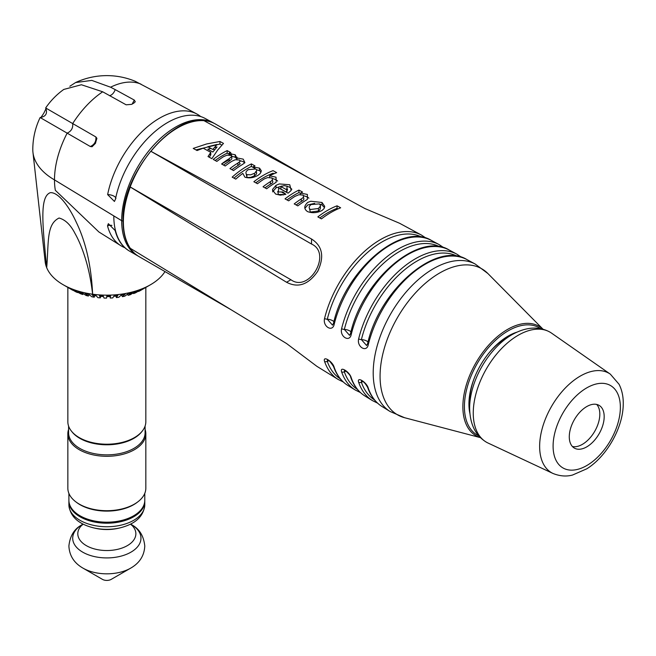 <?xml version="1.0" encoding="UTF-8"?>
<svg xmlns="http://www.w3.org/2000/svg" width="656" height="656" viewBox="0 0 656 656"><rect width="100%" height="100%" fill="white"/><g stroke="black" fill="none" stroke-linecap="round" stroke-linejoin="round"><path stroke-width="0.98" d="M124.878 247.73A76.17 43.977 -60 0 1 120.819 245.672L98.9 231.978L55.342 190.306A74.038 42.747 -60 0 1 54.489 179.892L121.672 220.67A1.23 0.713 0 0 0 123.377 220.711A1.23 0.713 180 0 1 121.672 220.695L54.489 179.892A74.038 42.747 180 0 1 32.956 152.413L45.166 261.785A61.795 35.678 0 0 0 46.699 267.689C48.847 241.711 46.355 224.295 59.056 218.03C65.28 219.686 70.594 224.819 74.981 233.421C78.72 240.006 82.148 248.239 85.247 258.12C88.601 268.78 91.061 280.809 92.627 294.208A61.795 35.678 0 0 0 150.536 284.712A61.795 35.678 0 0 0 164.976 271.576M121.672 220.695A76.506 44.173 120 0 0 137.514 255.717L129.658 251.182A76.506 44.173 -60 0 1 128.896 250.723A76.506 44.173 -60 0 1 113.816 216.16M128.715 250.608A76.49 44.165 120 0 1 128.535 250.502A76.49 44.165 120 0 1 115.177 230.568L108.355 223.68L107.518 225.828A6.166 4.338 165.6 0 1 111.914 225.402M120.819 245.672A76.17 43.977 -60 0 1 107.518 225.828M103.427 296.537L100.589 296.381L99.376 295.389L103.066 295.594L104.025 298.07A49.454 28.552 0 0 0 106.543 298.111L106.862 295.659L110.561 295.594L110.241 298.045A49.454 28.552 0 0 0 112.742 297.906L114.349 295.389L118.006 295.052L116.399 297.578A49.454 28.552 0 0 0 118.851 297.258L121.713 294.577L125.271 293.978L122.401 296.66A49.454 28.552 0 0 0 124.763 296.176L128.847 293.232L132.241 292.387L128.166 295.323A49.454 28.552 0 0 0 130.405 294.667L135.628 291.387L138.818 290.296L133.586 293.576A49.454 28.552 0 0 0 135.669 292.765L141.958 289.066L144.886 287.754L138.588 291.453A49.454 28.552 0 0 0 140.474 290.493L150.536 284.712M129.798 293.134L132.159 292.445M124.624 294.577L123.738 294.798L124.706 294.503M132.241 292.387L128.379 293.568M125.271 293.978L120.868 295.364M118.006 295.052L115.989 296.102L113.767 296.307M110.561 295.594L110.159 296.553L106.739 296.619M96.375 295.913L92.012 294.577L95.62 295.044L97.859 297.644A49.454 28.552 0 0 0 100.343 297.865L99.376 295.389M89.167 294.618L84.878 293.24L88.355 293.97L91.84 296.766A49.454 28.552 0 0 0 94.251 297.176L92.012 294.577M81.459 292.42L78.089 291.403L81.385 292.371L86.051 295.471A49.454 28.552 0 0 0 88.355 296.045L84.878 293.24M85.239 293.535L87.223 294.134L85.272 293.56M77.966 292.182L77.523 292.56L71.758 289.083L80.59 293.757A49.454 28.552 0 0 0 82.754 294.503L78.089 291.403M72.923 290.157L75.538 291.674A49.454 28.552 0 0 0 77.523 292.56M134.644 292.002L135.308 292.494M133.586 293.576L133.02 293.027M129.084 293.38L129.839 294.118M128.166 295.323L127.387 294.282M122.401 296.66L121.68 295.225M116.399 297.578L115.989 296.102M110.241 298.045L110.159 296.553M100.589 296.381L100.343 297.865M94.817 295.717L94.251 297.176M89.216 294.659L88.355 296.045M86.707 294.724L87.223 294.134M83.427 293.732L82.754 294.503M81.049 293.371L81.852 292.683M75.784 291.51L76.293 291.174M63.14 284.712A61.795 35.678 180 0 1 62.041 284.064A61.795 35.678 180 0 1 46.699 267.689C42.656 225.713 39.294 196.652 50.315 192.675C58.376 192.028 68.97 206.304 76.186 222.04C85.788 241.761 91.274 265.819 92.627 294.208A61.795 35.678 180 0 1 63.14 284.712L71.865 289.747A49.454 28.552 0 0 0 72.767 290.255M145.829 287.402L145.829 421.693A38.991 22.509 180 0 1 116.251 443.546A38.991 22.509 180 0 1 67.847 421.693L67.847 287.287M71.873 431.664A38.253 22.083 0 0 0 106.838 444.793A38.253 22.083 0 0 0 141.803 431.664M68.585 426.064L68.585 432.78A38.253 22.083 0 0 0 69.782 438.257A38.253 22.083 0 0 0 111.618 454.69A38.253 22.083 0 0 0 145.091 432.78L145.091 426.064M145.829 433.788L145.829 488.195A38.991 22.509 180 0 1 119.745 509.433A38.991 22.509 180 0 1 76.391 502.258A38.991 22.509 180 0 1 67.847 488.195L67.847 433.788A38.991 22.509 -0 0 0 76.391 447.851A38.991 22.509 -0 0 0 119.745 455.026A38.991 22.509 -0 0 0 145.829 433.788A38.991 22.509 -0 0 0 145.091 429.418M68.585 429.418A38.991 22.509 -0 0 0 67.847 433.788M76.104 502.045A37.941 21.91 -0 0 0 137.571 502.045M68.896 493.378L68.896 500.282A37.941 21.91 -0 0 0 106.838 522.192A37.941 21.91 -0 0 0 144.779 500.282L144.779 493.378M68.905 500.79A37.941 21.91 0 0 0 68.896 501.291A37.941 21.91 0 0 0 113.849 522.824A37.941 21.91 0 0 0 144.779 501.291A37.941 21.91 0 0 0 144.771 500.79M107.978 580.355A6.166 3.559 0 0 0 111.2 579.379L130.716 568.121A33.784 19.508 0 0 1 113.086 573.492A33.784 19.508 0 0 1 82.959 568.121L102.475 579.379A6.166 3.559 0 0 0 107.978 580.355M69.839 86.264L75.579 82.549A74.038 74.038 0 0 1 135.251 81.295L170.306 99.753M75.579 82.549L91.807 80.401L110.577 87.207L115.21 89.618L134.291 100.073L135.275 101.754L133.906 103.066A74.964 43.28 120 0 0 131.717 104.337L126.149 104.812L102.697 91.791L81.385 84.747L63.78 89.437A74.038 74.038 0 0 0 45.666 107.961C47.724 113.406 45.879 116.596 40.131 117.539A74.038 74.038 0 0 0 32.8 149.666A74.038 42.747 0 0 0 54.489 179.892A74.038 42.747 120 0 1 67.158 133.143L40.688 117.859L43.575 113.578A74.038 72.832 120 0 1 43.952 112.922L43.575 113.578M102.697 91.791A74.038 42.747 120 0 0 72.685 123.566L46.215 108.281L43.952 112.922M140.991 84.132A74.038 42.747 120 0 0 110.577 87.207M90.323 146.518L67.158 133.143C71.283 131.266 73.128 128.076 72.693 123.566L95.858 136.94C96.309 141.458 94.464 144.648 90.323 146.518L92.061 146.739L95.341 143.467L96.916 138.334L95.858 136.94M214.545 149.839L213.167 149.084M221.597 164.008A78.343 45.231 -60 0 1 229.215 158.678L231.822 156.349L231.076 155.431L226.968 155.177L223.622 156.62A78.179 45.141 120 0 0 216.865 161.409L213.249 159.416A78.056 45.067 -60 0 1 222.843 152.905A78.056 45.067 -60 0 1 227.156 150.609L230.773 152.602A78.179 45.141 120 0 0 228.887 153.561L235.209 154.75L236.783 157.924L243.204 159.146L244.926 162.672L242.433 164.5A78.745 45.461 120 0 0 233.561 170.576L229.944 168.592A78.622 45.395 -60 0 1 237.89 163.065L240.178 161.294L239.374 159.99L235.258 159.736L231.888 161.261A78.466 45.297 120 0 0 225.213 165.993L221.597 164.008L229.215 159.613M229.428 151.864A75.243 43.444 -60 0 1 229.567 153.201M229.6 153.537A75.243 43.444 -60 0 1 229.682 154.529M109.568 95.719C112.086 94.997 113.972 92.955 115.21 89.618M134.291 100.073L132.176 104.058M115.858 198.579A6.166 2.558 11.2 0 0 107.641 194.602L114.439 201.449L115.44 199.268A76.186 43.985 120 0 1 205.008 118.383L213.298 122.844A76.473 44.149 120 0 0 154.611 144.181A76.473 44.149 120 0 0 121.672 220.67M107.641 194.602A75.899 43.821 -60 0 1 196.874 114.013A75.899 43.821 -60 0 1 200.728 116.563M95.719 142.811A74.964 43.28 120 0 0 95.341 143.467M217.005 144.459L207.804 146.706L212.856 149.486L217.005 144.459M516.756 332.207A55.53 32.062 120 0 0 508.203 336.052A55.53 32.062 120 0 0 469.885 413.395M229.723 154.554A75.301 43.476 120 0 0 229.649 153.537M229.616 153.184A75.301 43.476 120 0 0 229.477 151.889M130.323 187.058L130.183 186.944A76.506 44.173 -60 0 1 150.798 151.241L311.526 239.005C322.522 246.008 324.564 256.799 317.652 271.379C308.484 284.655 298.119 288.279 286.557 282.26L130.323 187.058A76.531 44.19 -60 0 0 123.377 221.703A76.531 44.19 -60 0 0 130.323 248.321L286.557 343.531L316.938 366.368L338.119 379.439A83.361 48.126 120 0 1 324.556 361.423C322.514 355.158 332.649 361.39 334.199 367.335A83.697 48.323 -60 0 0 347.819 385.425L355.265 390.017A83.952 48.47 120 0 1 341.604 371.854C339.57 365.589 349.697 371.821 351.247 377.766A84.28 48.659 -60 0 0 364.966 396.003L372.419 400.595A84.534 48.806 120 0 1 358.652 382.284C356.593 376.011 366.745 382.243 368.303 388.196A84.87 48.995 -60 0 0 382.12 406.581L390.131 411.525A85.141 49.159 120 0 1 377.987 343.072A85.141 49.159 120 0 1 433.419 268.698A85.141 49.159 120 0 1 475.264 264.073L466.974 259.604A84.87 48.995 -60 0 0 425.26 264.212A84.87 48.995 -60 0 0 368.303 344.589A2.468 0.902 -166.2 0 1 367.598 343.703C379.307 289.886 436.65 240.49 466.974 259.604M426.203 238.251L421.464 235.069L399.561 223.261L364.859 208.518L203.852 120.606A76.506 44.173 -60 0 1 209.141 121.467A76.506 44.173 -60 0 1 215.578 124.107L307.557 177.21M231.068 309.73L139.072 256.619A76.506 44.173 -60 0 1 133.57 252.355A76.506 44.173 -60 0 1 130.183 248.214L130.323 248.321M206.599 143.967L219.965 141.483L223.483 143.41L217.661 150.068L211.855 158.654L208.018 156.546L210.781 152.356L203.204 148.19L197.071 150.536L193.217 148.412L206.599 143.967M236.988 159.687L236.988 157.161L236.783 159.515M247.05 166.214A78.876 45.535 -60 0 1 251.363 163.918L254.979 165.911A78.999 45.608 120 0 0 252.945 166.944L259.538 168.125L261.334 170.814L260.243 173.471L258.12 175.259C253.634 177.842 249.231 178.481 244.901 177.186L242.81 173.381A78.999 45.608 120 0 0 235.783 179.129L232.167 177.145A78.876 45.535 -60 0 1 247.05 166.214M263.466 175.242A79.425 45.854 -60 0 1 273.06 170.65L276.676 172.643A79.548 45.928 120 0 0 269.608 175.833L276.02 177.186L276.192 182.245L274.798 183.147A79.86 46.109 120 0 0 266.664 188.772L263.048 186.78A79.737 46.035 -60 0 1 270.395 181.638L272.445 180.179L272.06 177.965L267.722 177.579L264.45 178.817A79.548 45.928 120 0 0 257.48 183.721L253.864 181.737A79.425 45.854 -60 0 1 263.466 175.242M279.292 183.942L289.772 184.754L291.19 190.486L288.082 193.159L278.628 187.952L278.415 191.978L282.802 191.946L285.86 194.315L280.325 195.16L275.635 194.069L272.552 190.051L272.625 189.33L276.02 185.32L279.292 183.942M294.626 192.372A80.475 46.461 -60 0 1 298.931 190.076L302.547 192.06A80.598 46.535 120 0 0 300.514 193.102L307.377 194.43L307.369 199.383L306.442 199.982A80.901 46.707 120 0 0 297.824 205.886L294.208 203.901A80.786 46.642 -60 0 1 301.301 198.932L303.539 197.276L303.228 195.103L298.906 194.725L294.938 196.382A80.598 46.535 120 0 0 288.64 200.843L285.024 198.858A80.475 46.461 -60 0 1 294.626 192.372M310.755 201.244L322.014 202.474L324.72 206.378L324.064 208.567L322.063 210.469C317.242 212.954 312.412 213.331 307.574 211.617C303.777 209.018 303.843 205.951 307.754 202.417L310.755 201.244M327.451 210.428A81.582 47.101 -60 0 1 337.045 205.812L340.661 207.804A81.697 47.166 120 0 0 331.067 212.413A81.697 47.166 120 0 0 321.465 218.883L317.848 216.898A81.582 47.101 -60 0 1 327.451 210.428M421.464 235.069A83.361 48.126 120 0 0 380.488 239.596A83.361 48.126 120 0 0 324.556 318.48C322.514 326.565 332.649 332.584 334.199 324.22A83.697 48.323 -60 0 1 390.361 245.016A83.697 48.323 -60 0 1 431.5 240.481L439.208 244.631A83.952 48.47 120 0 0 397.946 249.19A83.952 48.47 120 0 0 341.604 328.664C339.57 336.741 349.697 342.768 351.247 334.404A84.28 48.659 -60 0 1 407.811 254.618A84.28 48.659 -60 0 1 449.237 250.043L456.945 254.2A84.534 48.806 120 0 0 415.396 258.784A84.534 48.806 120 0 0 358.652 338.849C356.618 346.926 366.745 352.953 368.303 344.589M235.209 154.75L235.209 157.276L236.783 158.842M231.888 169.658A75.538 43.608 -60 0 1 237.89 165.583L240.178 163.82L239.014 162.335M237.89 163.065L237.89 165.583M227.156 150.609L227.156 153.143L230.773 155.128A75.096 43.353 120 0 0 230.576 155.226M215.193 160.49A74.973 43.288 -60 0 1 227.156 153.143M229.215 158.678L229.215 161.204L231.822 158.875L231.822 156.349M223.54 165.074A75.251 43.452 -60 0 1 229.215 161.204M240.162 160.712L243.204 161.671L244.696 162.909M231.806 156.21L235.209 157.276M259.538 168.125L259.538 170.658L261.055 172.134M233.987 178.145A75.784 43.755 -60 0 1 251.363 166.444L254.979 168.436A75.907 43.829 120 0 0 254.667 168.584M256.488 169.691L259.538 170.658M246.279 174.152L246.877 177.186L247.706 177.489L250.682 177.366L254.471 175.816C256.857 174.209 257.275 172.774 255.717 171.495M251.363 163.918L251.363 166.444M254.471 173.291C256.857 171.692 257.275 170.248 255.717 168.977L248.255 169.658C245.721 171.47 245.262 173.135 246.877 174.644L250.682 174.832L254.471 173.291L254.471 175.816M246.877 174.644L246.877 177.186M269.608 175.833L269.608 177.432M276.02 177.186L276.02 179.719L277.636 181.048M272.921 178.637L276.02 179.719M264.991 187.854A76.645 44.255 -60 0 1 270.395 184.164C272.937 182.95 273.495 181.728 272.06 180.482M270.395 181.638L270.395 184.164M255.815 182.811A76.342 44.075 -60 0 1 273.06 173.217L274.003 173.725M296.159 204.975A77.695 44.862 -60 0 1 301.301 201.449C303.867 200.129 304.515 198.858 303.228 197.62L303.17 197.595M301.301 198.932L301.301 201.449M304.072 195.841L307.377 196.956L308.886 198.186M286.975 199.932A77.392 44.682 -60 0 1 298.931 192.602L300.514 193.471M298.931 190.076L298.931 192.602M307.377 194.43L307.377 196.956M300.514 193.102L300.514 194.578M337.045 205.812L337.045 208.37L338.004 208.895M319.808 217.972A78.49 45.321 -60 0 1 337.045 208.37M210.781 152.356L210.781 154.882L209.535 154.201M195.923 149.896L219.965 144.041L221.851 145.074M209.223 157.21L210.781 154.882M210.847 148.379L207.804 149.232L212.856 152.012L217.005 146.985L214.389 147.526M219.965 141.483L219.965 144.041M272.625 189.33L272.625 190.74M276.02 185.32L276.02 187.837L282.08 186.025M272.625 191.872L276.02 187.837M286.697 189.764L287.156 186.263L284.171 185.607L280.916 186.591L286.697 189.764L286.697 192.282L287.549 189.051M280.916 186.591L280.916 189.108L286.697 192.282M285.704 194.373L281.826 192.241M277.726 191.388L278.415 194.512L282.802 194.471L283.425 194.955M287.353 186.378L289.772 187.28L291.863 189.264M322.014 202.474L322.014 205L324.507 207.649M304.868 208.411L307.754 204.934L314.691 203.352M319.308 203.942L322.014 205M309.509 208.772L310.345 212.068L318.431 211.011L319.611 210.068L320.423 208.223M318.431 208.485L320.374 206.148L320.251 204.893L319.251 203.909L311.174 204.524C308.828 206.287 308.55 207.96 310.345 209.526L318.431 208.485L318.431 211.011M340.3 378.848A81.77 47.216 -60 0 1 327.295 361.366L327.492 359.849M324.556 361.423A2.468 1.804 161 0 0 327.295 361.366A4.936 3.6 161 0 1 329.099 360.734M374.551 399.971A82.943 47.888 -60 0 1 361.39 382.227L361.595 380.701M358.652 382.284A2.468 1.804 161 0 0 361.39 382.227A4.936 3.6 161 0 1 363.194 381.595M351.247 334.404A2.468 0.902 -166.1 0 1 350.55 333.519L349.574 335.339L344.343 329.427A82.361 47.552 -60 0 1 439.758 246.804M357.422 389.41A82.361 47.552 -60 0 1 344.343 371.796L344.539 370.279M341.604 371.854A2.468 1.804 161 0 0 344.343 371.796A4.936 3.6 161 0 1 346.147 371.165M367.606 343.703L366.622 345.523L361.39 339.603A82.943 47.888 -60 0 1 457.47 256.348M332.535 325.146L327.295 319.242A81.77 47.216 -60 0 1 422.046 237.259M368.131 342.227A4.936 1.812 13.8 0 0 361.39 339.603A2.468 0.902 13.8 0 1 358.652 338.849M351.075 332.043A4.936 1.804 13.9 0 0 344.343 329.427A2.468 0.902 13.9 0 1 341.604 328.664M334.027 321.866A4.936 1.804 13.9 0 0 327.295 319.242A2.468 0.902 13.9 0 1 324.556 318.48M286.557 282.26L290.911 279.743L130.183 186.944M290.911 279.743C309.247 293.15 332.305 253.208 311.526 244.04L150.798 151.241M610.326 374.141A57.408 33.144 120 0 0 551.532 406.408A57.408 33.144 120 0 0 552.992 473.46C563.307 477.642 570.622 475.485 572.499 475.051L586.825 468.786C606.046 456.896 622.355 429.213 623.2 405.81C623.585 397.725 622.216 390.558 619.084 384.309L610.326 374.141L551.491 333.092A63.55 36.687 120 0 0 549.966 332.125C538.773 325.991 526.12 326.844 512.016 334.658L506.284 337.971A51.824 29.922 120 0 0 488.474 353.584M474.255 378.209A51.824 29.922 120 0 0 469.639 401.439L469.639 408.065A59.934 34.604 120 0 1 512.016 334.658M549.966 332.125A63.55 36.687 120 0 0 486.416 368.811A63.55 36.687 120 0 0 486.416 442.193A63.55 36.687 120 0 0 488.023 443.03L552.992 473.46M602.593 409.164A24.682 14.252 120 0 0 599.076 405.359A24.682 14.252 120 0 0 574.394 419.602A24.682 14.252 120 0 0 574.394 448.105A24.682 14.252 120 0 0 596.698 437.511A24.682 14.252 120 0 0 602.593 409.164M572.409 446.506A24.682 14.252 120 0 0 593.573 433.198A24.682 14.252 120 0 0 598.231 406.646A24.682 14.252 120 0 0 596.698 404.432M120.048 527.875L118.506 528.236A31.357 18.106 0 0 1 112.635 529.228A31.357 18.106 0 0 1 95.169 528.236L93.619 527.875A35.514 20.5 0 0 0 113.406 528.998A35.514 20.5 0 0 0 120.048 527.875C135.48 524.005 143.721 516.321 144.779 504.841A37.941 21.91 180 0 1 113.849 526.366A37.941 21.91 180 0 1 68.896 504.841L68.896 501.291M69.019 503.062A37.941 21.91 180 0 1 69.101 502.562M144.574 502.562A37.941 21.91 180 0 1 144.656 503.062M142.352 509.007A35.514 20.5 0 0 0 142.319 508.039M71.348 508.039A35.514 20.5 0 0 0 71.324 509.007M137.908 513.861A31.357 18.106 0 0 0 138.121 512.68M75.555 512.68A31.357 18.106 0 0 0 75.768 513.861M82.705 524.226L81.188 525.218A34.128 19.705 0 0 0 77.187 547.981A34.128 19.705 0 0 0 113.144 557.584A34.128 19.705 0 0 0 139.097 544.644A34.128 19.705 0 0 0 132.479 525.218C139.646 529.285 143.746 536.223 144.779 546.03C144.295 555.648 139.605 563.012 130.716 568.121M123.41 520.995A34.128 19.705 0 0 0 121.614 520.462M92.061 520.462A34.128 19.705 0 0 0 90.266 520.995M82.64 524.497A29.036 16.769 0 0 0 82.631 543.029A29.036 16.769 0 0 0 112.209 550.245A29.036 16.769 0 0 0 131.028 524.497M124.788 520.593A29.036 16.769 0 0 0 123.394 519.995M90.282 519.995A29.036 16.769 0 0 0 88.88 520.593M478.724 435.814A61.943 35.76 -60 0 1 467.359 386.728A61.943 35.76 -60 0 1 508.203 330.821A61.943 35.76 -60 0 1 540.593 328.648M150.962 151.306A76.531 44.19 -60 0 1 177.489 127.969A76.531 44.19 -60 0 1 204.024 120.671M231.379 153.635A76.531 44.19 -60 0 1 231.527 155.743M543.004 329.214A63.148 36.457 120 0 0 507.523 329.435A63.148 36.457 120 0 0 465.227 388.893A63.148 36.457 120 0 0 480.413 437.618M543.037 329.222L487.867 273.511A84.288 48.659 120 0 0 439.668 273.003A84.288 48.659 120 0 0 382.997 353.256A84.288 48.659 120 0 0 404.604 417.716L390.131 411.525M327.664 359.759L327.352 359.816C328.279 359.414 330.353 361.669 333.568 366.573L333.568 366.573A2.468 1.804 -19 0 0 334.199 367.335M361.751 380.619L361.472 380.677C363.506 381.382 365.564 383.637 367.663 387.442A2.468 1.804 -19 0 0 367.663 387.442A2.468 1.804 -19 0 0 368.303 388.196M344.712 370.189L344.4 370.255C343.703 368.729 350.985 375.363 350.616 377.003A2.468 1.804 -19 0 0 350.616 377.011A2.468 1.804 -19 0 0 351.247 377.766M334.199 324.22A2.468 0.902 -166.1 0 1 333.502 323.334C345.081 270.28 401.603 221.63 431.5 240.481M311.526 239.005L311.526 244.04M617.296 392.87A47.568 27.462 120 0 0 559.289 420.119A47.568 27.462 120 0 0 583.61 467.203A47.568 27.462 120 0 0 617.296 392.87M137.514 255.717L138.309 256.16M144.779 504.841L144.779 501.291M93.619 527.875C78.195 524.005 69.954 516.321 68.896 504.841M81.188 525.218C74.03 529.285 69.93 536.223 68.896 546.03C69.38 555.648 74.071 563.012 82.959 568.121M130.97 524.226L132.479 525.218M130.929 523.955L131.192 524.939M82.746 523.955L82.476 524.939M214.397 123.467L213.298 122.844M169.814 99.482L196.874 114.013M133.57 252.355C126.649 245.196 123.131 234.815 123.033 221.211C120.942 173.274 175.906 109.609 209.141 121.467M480.438 437.642L404.604 417.716M320.423 205.746L320.423 208.264M343.244 381.948L338.119 379.439M347.819 385.425C341.268 381.325 336.52 375.043 333.568 366.573M377.544 403.12L372.419 400.595M382.12 406.581C375.47 402.423 370.656 396.044 367.663 387.434M443.948 247.812L439.208 244.631M350.55 333.519C362.194 280.087 419.127 231.06 449.237 250.043M360.39 392.534L355.265 390.017M364.966 396.003C358.373 391.878 353.584 385.539 350.616 377.003M461.693 257.373L456.945 254.2M332.518 325.155L333.502 323.334M487.867 273.511L475.264 264.073M486.416 442.193C475.51 435.568 469.917 424.186 469.639 408.065"/></g></svg>
